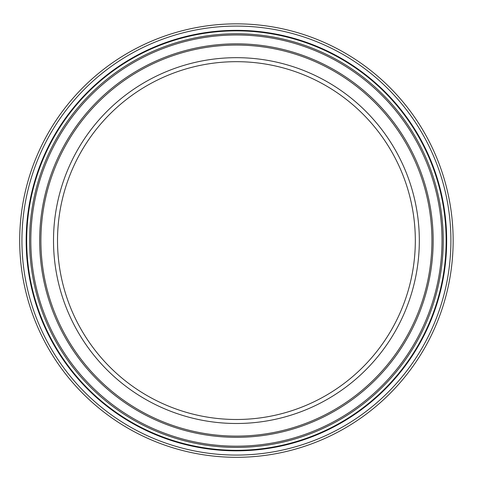 <?xml version="1.0" encoding="UTF-8"?>
<svg xmlns="http://www.w3.org/2000/svg" width="477" height="477" viewBox="0 0 477 477"><rect width="100%" height="100%" fill="white"/><g stroke="black" fill="none" stroke-linecap="round" stroke-linejoin="round"><path stroke-width="0.72" d="M415.324 240.581A178.911 178.911 0 0 0 146.964 85.645A178.911 178.911 0 0 0 146.964 395.522A178.911 178.911 0 0 0 415.324 240.581M419.325 240.581A182.906 182.906 0 0 0 144.966 82.181A182.906 182.906 0 0 0 144.966 398.987A182.906 182.906 0 0 0 419.325 240.581M236.419 23.85A216.731 216.731 0 0 0 19.688 240.581A216.731 216.731 0 0 0 236.419 457.312A216.731 216.731 0 0 0 453.15 240.581A216.731 216.731 0 0 0 236.419 23.85A216.731 216.731 0 0 0 19.688 240.581A216.731 216.731 0 0 0 236.419 457.312A216.731 216.731 0 0 0 453.15 240.581A216.731 216.731 0 0 0 236.419 23.85M236.419 33.754A206.833 206.833 0 0 0 29.586 240.581A206.833 206.833 0 0 0 236.419 447.414A206.833 206.833 0 0 0 443.246 240.581A206.833 206.833 0 0 0 236.419 33.754A206.833 206.833 0 0 0 29.586 240.581A206.833 206.833 0 0 0 236.419 447.414A206.833 206.833 0 0 0 443.246 240.581A206.833 206.833 0 0 0 236.419 33.754M236.419 45.071A195.516 195.516 0 0 0 40.903 240.581A195.516 195.516 0 0 0 236.419 436.097A195.516 195.516 0 0 0 431.929 240.581A195.516 195.516 0 0 0 236.419 45.071M236.419 26.092A214.489 214.489 0 0 0 21.93 240.581A214.489 214.489 0 0 0 236.419 455.07A214.489 214.489 0 0 0 450.908 240.581A214.489 214.489 0 0 0 236.419 26.092M236.419 30.337A210.244 210.244 0 0 0 26.169 240.581A210.244 210.244 0 0 0 236.419 450.831A210.244 210.244 0 0 0 446.663 240.581A210.244 210.244 0 0 0 236.419 30.337M236.419 30.85A209.731 209.731 0 0 0 26.688 240.581A209.731 209.731 0 0 0 236.419 450.312A209.731 209.731 0 0 0 446.15 240.581A209.731 209.731 0 0 0 236.419 30.85M236.419 34.982A205.599 205.599 0 0 0 58.361 343.38A205.599 205.599 0 0 0 414.471 343.38A205.599 205.599 0 0 0 236.419 34.982M236.419 43.836A196.745 196.745 0 0 0 66.035 338.956A196.745 196.745 0 0 0 406.803 338.956A196.745 196.745 0 0 0 236.419 43.836"/></g></svg>

